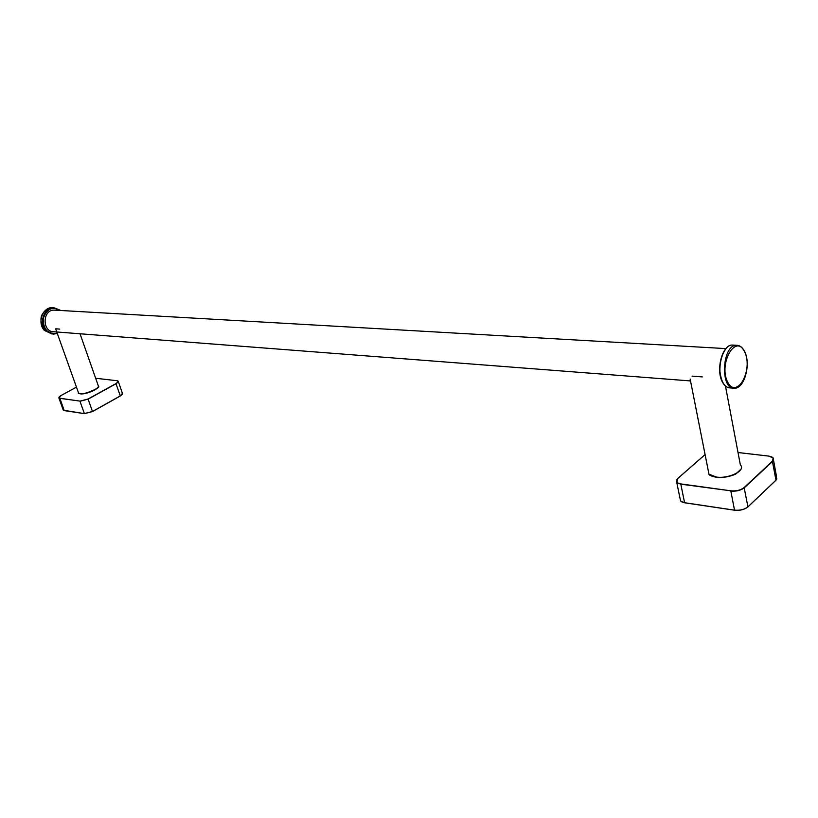 <?xml version="1.0" encoding="UTF-8"?>
<svg xmlns="http://www.w3.org/2000/svg" width="818" height="818" viewBox="0 0 818 818"><rect width="100%" height="100%" fill="white"/><g stroke="black" fill="none" stroke-linecap="round" stroke-linejoin="round"><path stroke-width="1.23" d="M692.089 376.147L702.233 376.904M55.174 310.175L54.111 310.114C42.311 309.685 42.045 332.19 53.835 331.75L690.525 380.932M55.747 328.805L59.775 329.112M738.02 452.538L768.491 456.066C773.296 456.894 774.595 458.612 772.386 461.219L775.965 480.156L747.938 506.833C744.492 509.522 740.024 510.616 734.513 510.125L730.842 491.086C736.374 491.526 740.863 490.422 744.329 487.753L772.581 461.403L773.122 457.855L768.593 456.076M705.085 454.593L677.682 478.591C675.228 481.219 676.261 482.988 680.77 483.908L730.903 490.82L680.709 484.164L676.762 482.548L677.12 479.154M772.386 461.219L744.124 487.559C740.73 490.176 736.323 491.26 730.903 490.82M773.531 460.145L776.486 476.546L775.893 480.289L747.938 506.833L744.124 487.559M771.967 457.037L773.122 457.855M747.938 506.833L747.795 506.976C744.421 509.614 740.045 510.688 734.646 510.197L684.523 502.702L680.576 501.025L680.126 498.806M734.584 510.217L684.594 502.794L680.77 483.908M734.533 510.187L684.594 502.794M684.543 502.763L681.936 501.976M680.535 500.8L680.239 499.358M768.491 456.066L738.02 452.507M708.194 470.268L708.95 474.123L716.22 477.027C728.971 479.072 746.374 470.299 740.362 464.941L725.464 386.055M711.22 475.687L716.609 477.262C726.445 477.906 734.094 475.841 739.564 471.045M708.572 472.211L708.756 473.152M743.552 349.93C741.558 346.75 739.186 345.206 736.425 345.288C721.926 344.951 719.932 389.828 734.472 388.253L740.934 384.511M733.194 388.151L730.29 387.916C727.304 387.926 724.799 386.055 722.754 382.303C715.852 370.452 722.458 344.654 732.222 345.053L733.531 345.124M723.081 382.885L722.478 381.832C718.02 370.155 719.073 359.255 725.617 349.143M744.513 351.597C735.515 333.11 718.194 364.163 727.723 382.231C737.059 400.176 753.675 369.317 744.513 351.597M96.728 378.376L117.046 380.728C118.835 381.116 118.477 382.067 115.962 383.591L120.297 395.902L92.536 411.464L84.387 413.591L79.98 401.27L88.15 399.133L116.074 383.714L118.211 381.198L117.138 380.738M76.473 387.149L61.248 395.401L58.916 398.11L58.957 397.292M118.344 381.566L122.414 393.346L120.287 396.004L92.506 411.556L84.469 413.663L64.223 410.595L59.888 398.335C58.211 397.916 58.671 396.934 61.268 395.401L76.473 387.139M59.888 398.335L80.041 401.117L58.916 398.11L63.18 409.859M115.962 383.591L88.047 399.01L80.041 401.117M84.407 413.632L63.303 410.196L84.458 413.652L92.516 411.556L88.047 399.01M122.363 394.235L120.307 395.984M117.046 380.728L96.626 378.366M78.334 392.354L78.548 392.957C80.726 396.362 101.371 388.489 98.191 385.482L80.021 333.775M79.418 393.478C82.342 395.493 97.066 390.39 98.058 387.026M52.26 334.041L44.295 330.329C37.045 322.844 42.597 307.179 52.291 307.609L53.599 307.68M60.941 310.513L53.876 307.701C44.172 307.271 38.62 322.946 45.869 330.452L53.538 334.143L57.301 333.447L53.538 334.143M60.593 310.492C52.311 305.983 46.514 308.785 43.18 318.897C43.385 329.674 48.057 334.45 57.209 333.202M684.584 502.794L680.576 501.025L676.762 482.548L677.621 478.602L705.085 454.552M734.595 510.227C740.034 510.708 744.462 509.624 747.867 506.966M775.893 480.289L747.928 506.904M776.895 478.908L775.955 480.227M741.067 469L735.955 473.878C735.106 474.869 723.214 478.571 716.466 477.334C711.425 476.209 708.92 475.146 708.95 474.123L690.157 379.071M54.111 310.114L725.883 348.601M734.472 388.253C744.636 388.734 751.231 363.325 744.472 351.229C742.366 347.221 739.687 345.237 736.425 345.288L732.222 345.053C722.13 344.695 715.566 370.339 722.519 382.221C724.359 385.605 726.65 387.497 729.39 387.875M122.536 393.795L120.297 395.994L92.526 411.556M98.395 386.229C100.328 387.067 95.89 389.501 85.092 393.54C79.724 393.939 77.546 393.744 78.548 392.957L55.808 329.276M51.963 334.02L44.244 330.319C40.348 322.732 39.939 317.047 43.027 313.243C45.368 309.674 48.466 307.793 52.291 307.609L60.982 310.513"/></g></svg>
